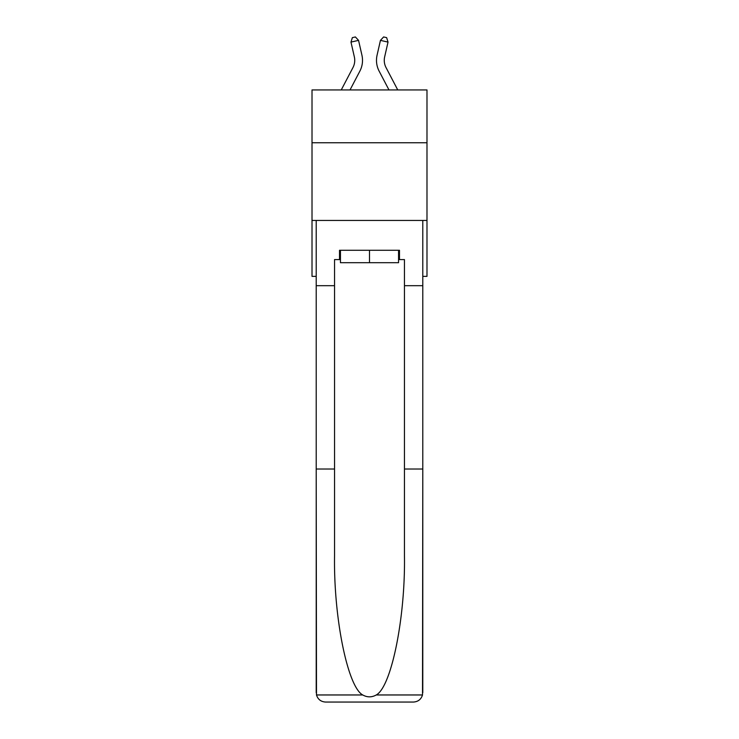 <?xml version="1.0" encoding="UTF-8"?>
<svg xmlns="http://www.w3.org/2000/svg" width="739" height="739" viewBox="0 0 739 739"><rect width="100%" height="100%" fill="white"/><g stroke="black" fill="none" stroke-linecap="round" stroke-linejoin="round"><path stroke-width="1.11" d="M426.985 142.756L426.985 89.936L312.015 89.936L312.015 142.756L426.985 142.756L426.985 276.368L422.791 276.368M426.985 220.434L312.015 220.434L312.015 142.756M312.015 220.434L312.015 276.368L316.209 276.368M361.925 55.176L358.554 40.368L361.925 55.176A23.306 23.306 0 0 1 359.847 71.175L350.018 89.936M397.748 89.936L386.035 67.563A15.537 15.537 0 0 1 384.649 56.903L388.021 42.095L380.446 40.368L377.075 55.176A23.306 23.306 0 0 0 379.153 71.175L388.982 89.936M398.552 250.272L398.552 262.696L340.448 262.696L340.448 250.272M369.5 250.272L369.5 262.696M398.552 259.592L399.485 259.592L399.485 250.272L339.515 250.272L339.515 259.592L334.545 259.592L334.545 469.016L316.209 469.016L316.486 694.965C317.899 699.371 320.911 701.736 325.529 702.05L349.15 702.05M325.529 702.05L413.471 702.05L325.529 702.05M389.85 702.05L413.471 702.05C418.089 701.736 421.101 699.371 422.514 694.965L422.791 469.016L422.791 692.729M334.545 469.016L334.545 555.931C333.585 617.675 347.607 686.845 362.738 694.965C367.237 697.468 371.745 697.468 376.262 694.965C391.393 686.845 405.415 617.675 404.455 555.931L404.455 259.592L399.485 259.592M316.209 692.729L316.209 220.434L422.791 220.434L422.791 285.688L404.455 285.688M334.545 285.688L316.209 285.688M422.791 285.688L422.791 469.016L404.455 469.016M339.515 259.592L340.448 259.592M388.021 42.095L386.645 37.643L383.615 36.95L380.446 40.368L377.075 55.176M386.035 67.563A15.537 15.537 0 0 1 384.649 56.903A15.537 15.537 0 0 0 386.035 67.563A15.537 15.537 0 0 1 384.649 56.903A15.537 15.537 0 0 0 386.035 67.563A15.537 15.537 0 0 1 384.649 56.903A15.537 15.537 0 0 0 386.035 67.563A15.537 15.537 0 0 1 384.649 56.903A15.537 15.537 0 0 0 386.035 67.563A15.537 15.537 0 0 1 384.649 56.903A15.537 15.537 0 0 0 386.035 67.563A15.537 15.537 0 0 1 384.649 56.903A15.537 15.537 0 0 0 386.035 67.563A15.537 15.537 0 0 1 384.649 56.903A15.537 15.537 0 0 0 386.035 67.563M341.252 89.936L352.965 67.563A15.537 15.537 0 0 0 354.351 56.903L350.979 42.095L352.355 37.643L355.385 36.95L358.554 40.368L350.979 42.095M316.486 694.965L362.738 694.965M376.262 694.965L422.514 694.965"/></g></svg>
